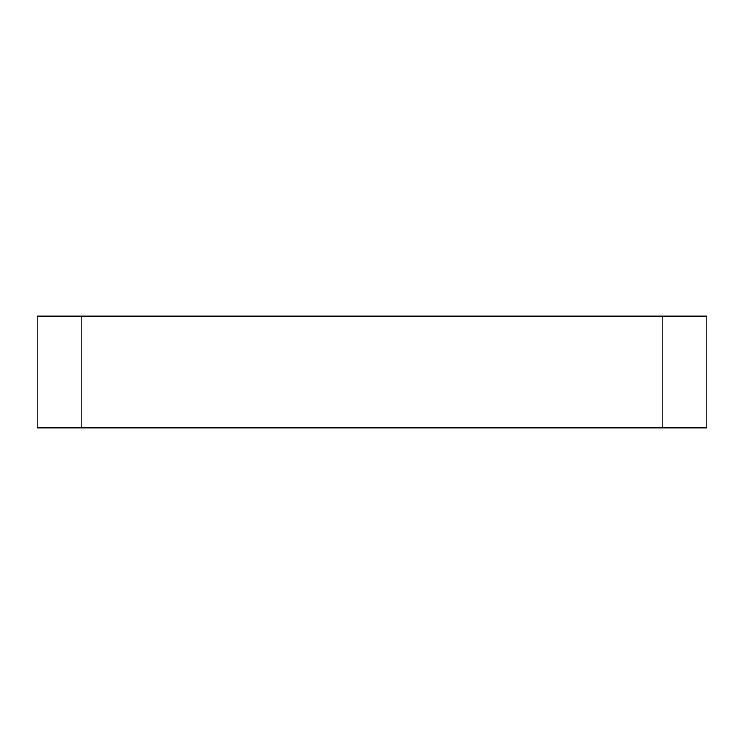 <?xml version="1.0" encoding="UTF-8"?>
<svg xmlns="http://www.w3.org/2000/svg" width="744" height="744" viewBox="0 0 744 744"><rect width="100%" height="100%" fill="white"/><g stroke="black" fill="none" stroke-linecap="round" stroke-linejoin="round"><path stroke-width="1.12" d="M81.84 427.8L706.8 427.8L706.8 316.2L37.2 316.2L37.2 427.8L81.84 427.8L81.84 316.2M662.16 427.8L662.16 316.2"/></g></svg>
